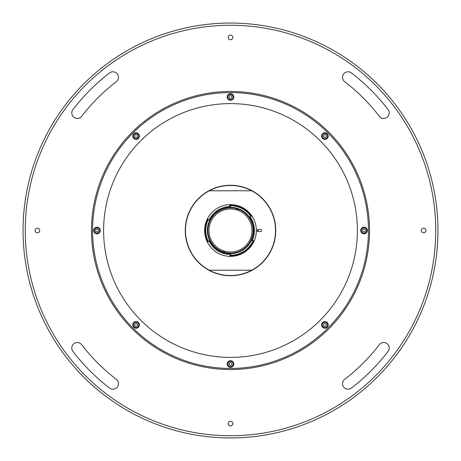 <?xml version="1.0" encoding="UTF-8"?>
<svg xmlns="http://www.w3.org/2000/svg" width="461" height="461" viewBox="0 0 461 461"><rect width="100%" height="100%" fill="white"/><g stroke="black" fill="none" stroke-linecap="round" stroke-linejoin="round"><path stroke-width="0.69" d="M437.95 230.5A207.45 207.45 0 0 1 230.5 437.95A207.45 207.45 0 0 1 23.05 230.5A207.45 207.45 0 0 1 230.5 23.05A207.45 207.45 0 0 1 437.95 230.5M25.257 230.5A205.243 205.243 0 0 0 230.5 435.743A205.243 205.243 0 0 0 435.743 230.5A205.243 205.243 0 0 0 230.5 25.257A205.243 205.243 0 0 0 25.257 230.5M342.54 77.298A5.515 5.515 0 0 0 344.695 81.678A187.587 187.587 0 0 1 379.322 116.305A5.515 5.515 0 0 0 387.061 117.325A5.515 5.515 0 0 0 388.076 109.585A198.622 198.622 0 0 0 351.415 72.924A5.515 5.515 0 0 0 342.54 77.298M71.783 112.945A5.515 5.515 0 0 0 81.678 116.305A187.587 187.587 0 0 1 116.305 81.678A5.515 5.515 0 0 0 117.325 73.939A5.515 5.515 0 0 0 109.585 72.924A198.622 198.622 0 0 0 72.924 109.585A5.515 5.515 0 0 0 71.783 112.945M71.783 348.055A5.515 5.515 0 0 0 72.924 351.415A198.622 198.622 0 0 0 109.585 388.076A5.515 5.515 0 0 0 117.325 387.061A5.515 5.515 0 0 0 116.305 379.322A187.587 187.587 0 0 1 81.678 344.695A5.515 5.515 0 0 0 71.783 348.055M425.924 230.5A2.317 2.317 0 0 0 423.607 228.183A2.317 2.317 0 0 0 421.291 230.5A2.317 2.317 0 0 0 423.607 232.817A2.317 2.317 0 0 0 425.924 230.5M232.817 37.393A2.317 2.317 0 0 0 230.5 35.076A2.317 2.317 0 0 0 228.183 37.393A2.317 2.317 0 0 0 230.5 39.709A2.317 2.317 0 0 0 232.817 37.393M39.709 230.5A2.317 2.317 0 0 0 37.393 228.183A2.317 2.317 0 0 0 35.076 230.5A2.317 2.317 0 0 0 37.393 232.817A2.317 2.317 0 0 0 39.709 230.5M342.54 383.702A5.515 5.515 0 0 0 351.415 388.076A198.622 198.622 0 0 0 388.076 351.415A5.515 5.515 0 0 0 387.061 343.675A5.515 5.515 0 0 0 379.322 344.695A187.587 187.587 0 0 1 344.695 379.322A5.515 5.515 0 0 0 342.54 383.702M232.817 423.607A2.317 2.317 0 0 0 230.5 421.291A2.317 2.317 0 0 0 228.183 423.607A2.317 2.317 0 0 0 230.5 425.924A2.317 2.317 0 0 0 232.817 423.607M91.462 230.5A139.038 139.038 0 0 1 230.5 91.462A139.038 139.038 0 0 1 369.538 230.5A139.038 139.038 0 0 1 230.5 369.538A139.038 139.038 0 0 1 91.462 230.5M92.569 230.5A137.931 137.931 0 0 0 230.5 368.431A137.931 137.931 0 0 0 368.431 230.5A137.931 137.931 0 0 0 230.5 92.569A137.931 137.931 0 0 0 92.569 230.5M328.22 324.913A3.308 3.308 0 0 0 324.913 321.599A3.308 3.308 0 0 0 321.599 324.913A3.308 3.308 0 0 0 324.913 328.22A3.308 3.308 0 0 0 328.22 324.913M328.22 136.087A3.308 3.308 0 0 0 324.913 132.78A3.308 3.308 0 0 0 321.599 136.087A3.308 3.308 0 0 0 324.913 139.401A3.308 3.308 0 0 0 328.22 136.087M139.401 136.087A3.308 3.308 0 0 0 136.087 132.78A3.308 3.308 0 0 0 132.78 136.087A3.308 3.308 0 0 0 136.087 139.401A3.308 3.308 0 0 0 139.401 136.087M139.401 324.913A3.308 3.308 0 0 0 136.087 321.599A3.308 3.308 0 0 0 132.78 324.913A3.308 3.308 0 0 0 136.087 328.22A3.308 3.308 0 0 0 139.401 324.913M357.396 230.5A126.896 126.896 0 0 1 230.5 357.396A126.896 126.896 0 0 1 103.604 230.5A126.896 126.896 0 0 1 230.5 103.604A126.896 126.896 0 0 1 357.396 230.5M360.709 230.5A3.308 3.308 0 0 0 364.017 233.808A3.308 3.308 0 0 0 367.331 230.5A3.308 3.308 0 0 0 364.017 227.192A3.308 3.308 0 0 0 360.709 230.5M227.192 96.983A3.308 3.308 0 0 0 230.5 100.291A3.308 3.308 0 0 0 233.808 96.983A3.308 3.308 0 0 0 230.5 93.669A3.308 3.308 0 0 0 227.192 96.983M93.669 230.5A3.308 3.308 0 0 0 96.983 233.808A3.308 3.308 0 0 0 100.291 230.5A3.308 3.308 0 0 0 96.983 227.192A3.308 3.308 0 0 0 93.669 230.5M227.192 364.017A3.308 3.308 0 0 0 230.5 367.331A3.308 3.308 0 0 0 233.808 364.017A3.308 3.308 0 0 0 230.5 360.709A3.308 3.308 0 0 0 227.192 364.017M137.562 324.302L137.349 325.881L135.88 326.492L134.618 325.518L134.825 323.939L136.3 323.334L137.562 324.302M135.056 322.412A2.703 2.703 0 0 0 133.592 325.944A2.703 2.703 0 0 0 137.119 327.408A2.703 2.703 0 0 0 138.588 323.881A2.703 2.703 0 0 0 135.056 322.412M228.005 362.98A2.703 2.703 0 0 0 229.463 366.512A2.703 2.703 0 0 0 232.995 365.054A2.703 2.703 0 0 0 231.537 361.522A2.703 2.703 0 0 0 228.005 362.98M229.532 362.755L231.111 362.548L232.079 363.81L231.468 365.285L229.889 365.487L228.921 364.225L229.532 362.755M322.412 325.944A2.703 2.703 0 0 0 325.944 327.408A2.703 2.703 0 0 0 327.408 323.881A2.703 2.703 0 0 0 323.881 322.412A2.703 2.703 0 0 0 322.412 325.944M323.334 324.7L324.302 323.438L325.881 323.651L326.492 325.12L325.518 326.382L323.939 326.175L323.334 324.7M362.98 232.995A2.703 2.703 0 0 0 366.512 231.537A2.703 2.703 0 0 0 365.054 228.005A2.703 2.703 0 0 0 361.522 229.463A2.703 2.703 0 0 0 362.98 232.995M362.755 231.468L362.548 229.889L363.81 228.921L365.285 229.532L365.487 231.111L364.225 232.079L362.755 231.468M323.438 136.698L323.651 135.119L325.12 134.508L326.382 135.482L326.175 137.061L324.7 137.666L323.438 136.698M325.944 138.588A2.703 2.703 0 0 0 327.408 135.056A2.703 2.703 0 0 0 323.881 133.592A2.703 2.703 0 0 0 322.412 137.119A2.703 2.703 0 0 0 325.944 138.588M232.995 98.02A2.703 2.703 0 0 0 231.537 94.488A2.703 2.703 0 0 0 228.005 95.946A2.703 2.703 0 0 0 229.463 99.478A2.703 2.703 0 0 0 232.995 98.02M231.468 98.245L229.889 98.452L228.921 97.19L229.532 95.715L231.111 95.513L232.079 96.775L231.468 98.245M138.588 135.056A2.703 2.703 0 0 0 135.056 133.592A2.703 2.703 0 0 0 133.592 137.119A2.703 2.703 0 0 0 137.119 138.588A2.703 2.703 0 0 0 138.588 135.056M137.666 136.3L136.698 137.562L135.119 137.349L134.508 135.88L135.482 134.618L137.061 134.825L137.666 136.3M98.02 228.005A2.703 2.703 0 0 0 94.488 229.463A2.703 2.703 0 0 0 95.946 232.995A2.703 2.703 0 0 0 99.478 231.537A2.703 2.703 0 0 0 98.02 228.005M98.245 229.532L98.452 231.111L97.19 232.079L95.715 231.468L95.513 229.889L96.775 228.921L98.245 229.532M236.948 208.245L236.453 209.824A21.517 21.517 0 0 0 209.98 224.023A21.517 21.517 0 0 0 224.547 251.176A21.517 21.517 0 0 0 251.02 236.977A21.517 21.517 0 0 0 236.453 209.824A21.517 21.517 0 0 1 237.501 210.153L237.836 209.104A22.624 22.624 0 0 1 252.069 237.311A22.624 22.624 0 0 1 223.164 251.896A22.624 22.624 0 0 1 208.931 223.689A22.624 22.624 0 0 1 237.836 209.104L238.003 208.574M258.068 229.422A27.585 27.585 0 0 1 258.068 231.578M224.052 252.755L224.547 251.176A21.517 21.517 0 0 1 223.499 250.847L222.997 252.426M229.981 275.741L229.123 275.718M191.58 207.433L190.808 208.787M208.85 190.773A45.241 45.241 0 0 1 275.741 230.5A45.241 45.241 0 0 1 252.15 270.227L251.689 270.227L252.15 270.227A45.241 45.241 0 0 1 208.85 270.227L209.311 270.227L208.85 270.227A45.241 45.241 0 0 1 208.85 190.773L209.311 190.773L208.85 190.773A45.241 45.241 0 0 1 252.15 190.773L251.689 190.773L252.15 190.773A45.241 45.241 0 0 0 185.259 230.5A45.241 45.241 0 0 0 208.85 270.227M270.353 209.087L270.158 208.729M269.212 207.093L268.97 206.695M230.5 253.671A23.171 23.171 0 0 0 253.671 230.5A23.171 23.171 0 0 0 230.5 207.329A23.171 23.171 0 0 0 207.329 230.5A23.171 23.171 0 0 0 230.5 253.671M230.5 206.557A23.943 23.943 0 0 0 208.919 220.122L208.182 219.747A24.773 24.773 0 0 0 208.182 241.253L208.919 240.878A23.943 23.943 0 0 0 230.5 254.443A23.943 23.943 0 0 1 208.919 240.878A23.943 23.943 0 0 0 209.167 241.368M230.633 254.443L230.5 254.443A23.943 23.943 0 0 0 230.633 254.443A23.943 23.943 0 0 1 230.5 254.443A23.943 23.943 0 0 0 230.633 254.443L230.621 255.273L230.056 255.82L230.079 254.443L230.056 255.82A25.326 25.326 0 0 0 253.636 240.798L252.899 241.08L252.144 240.74A23.943 23.943 0 0 0 250.035 216.658L250.726 216.192A24.773 24.773 0 0 0 230.189 205.727L230.218 206.557M230.621 255.273A24.773 24.773 0 0 0 252.899 241.08M229.664 206.568L229.618 205.191A25.326 25.326 0 0 1 251.493 216.342L250.726 216.192M230.5 204.626A25.874 25.874 0 0 0 204.626 230.5A25.874 25.874 0 0 0 230.5 256.374A25.874 25.874 0 0 0 256.374 230.5A25.874 25.874 0 0 0 230.5 204.626M208.182 219.747L207.934 219.004A25.326 25.326 0 0 0 207.934 241.996L208.182 241.253M251.689 270.227L209.311 270.227A45.022 45.022 0 0 0 275.522 230.5A45.022 45.022 0 0 0 251.689 190.773L209.311 190.773A45.022 45.022 0 0 0 209.311 270.227M260.517 229.399L258.31 229.399A1.101 1.101 0 0 0 257.203 230.5A1.101 1.101 0 0 0 258.31 231.601L260.517 231.601A1.101 1.101 0 0 0 261.618 230.5A1.101 1.101 0 0 0 260.517 229.399M229.618 205.191L230.189 205.727M252.374 240.239L253.636 240.798M251.689 190.773A45.022 45.022 0 0 0 209.311 190.773"/></g></svg>
